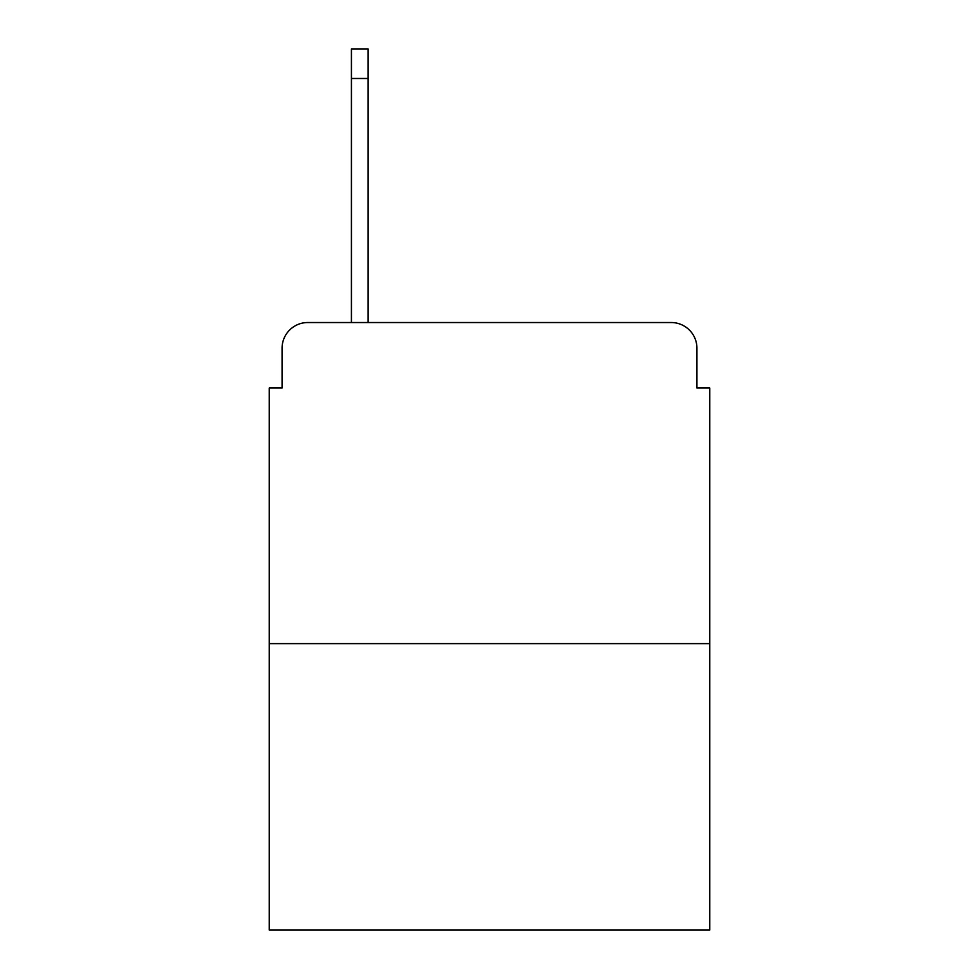 <?xml version="1.0" encoding="UTF-8"?>
<svg xmlns="http://www.w3.org/2000/svg" width="979" height="979" viewBox="0 0 979 979"><rect width="100%" height="100%" fill="white"/><g stroke="black" fill="none" stroke-linecap="round" stroke-linejoin="round"><path stroke-width="1.47" d="M282.074 348.218L282.074 388.027L282.074 348.218A25.687 25.687 0 0 1 307.761 322.532L351.424 322.532L351.424 48.95L368.128 48.95L368.128 78.491L351.424 78.491M709.775 643.631L269.225 643.631L269.225 930.05L709.775 930.05L709.775 388.027L696.926 388.027L696.926 348.218A25.687 25.687 0 0 0 671.239 322.532L307.761 322.532M269.225 643.631L269.225 388.027L282.074 388.027M368.128 78.491L368.128 322.532L389.312 322.532M589.688 322.532L671.239 322.532M696.926 388.027L696.926 348.218"/></g></svg>

